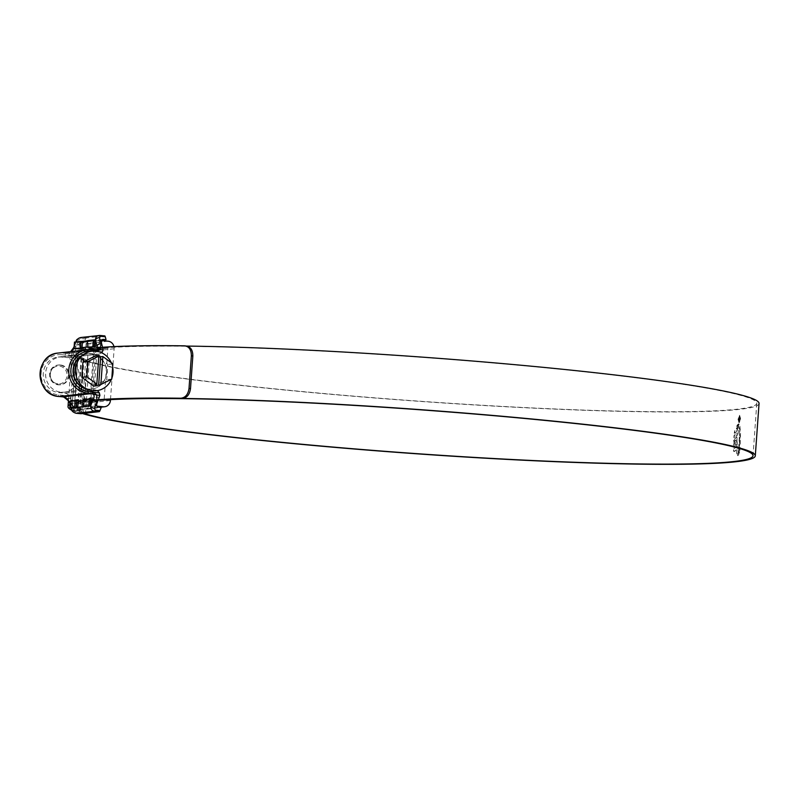 <?xml version="1.0" encoding="UTF-8"?>
<svg xmlns="http://www.w3.org/2000/svg" width="799" height="799" viewBox="0 0 799 799"><rect width="100%" height="100%" fill="white"/><g stroke="black" fill="none" stroke-linecap="round" stroke-linejoin="round"><path stroke-width="0.6" stroke-dasharray="4 3" d="M57.987 383.88A8.939 8.429 -96.5 0 1 50.217 374.192A8.939 8.429 -96.5 0 1 59.266 366.092A8.939 8.429 -96.5 0 1 67.036 375.78A8.939 8.429 -96.5 0 1 57.987 383.88M59.665 365.063A9.928 9.368 83.5 0 0 57.838 365.083A9.928 9.368 83.5 0 0 49.588 375.031A9.928 9.368 83.5 0 0 58.247 384.828A9.928 9.368 83.5 0 0 60.075 384.818A9.928 9.368 83.5 0 0 68.324 374.861A9.928 9.368 83.5 0 0 59.665 365.063M60.434 364.973A9.928 9.368 83.5 0 0 58.607 364.993A9.928 9.368 83.5 0 0 50.357 374.951A9.928 9.368 83.5 0 0 59.016 384.748A9.928 9.368 83.5 0 0 60.844 384.728A9.928 9.368 83.5 0 0 69.094 374.771A9.928 9.368 83.5 0 0 60.434 364.973M63.56 356.943A17.708 16.699 83.5 0 0 60.305 356.973A17.708 16.699 83.5 0 0 45.593 374.721A17.708 16.699 83.5 0 0 61.034 392.199A17.708 16.699 83.5 0 0 64.29 392.169A17.708 16.699 83.5 0 0 79.001 374.411A17.708 16.699 83.5 0 0 63.56 356.943M81.818 355.855A17.708 16.699 -96.5 0 1 87.92 353.847A17.708 16.699 -96.5 0 1 91.176 353.817A17.708 16.699 -96.5 0 1 106.617 371.285A17.708 16.699 -96.5 0 1 91.905 389.043A17.708 16.699 -96.5 0 1 88.649 389.073A17.708 16.699 -96.5 0 1 85.503 388.454M93.753 386.107L106.756 379.665L107.845 364.454L95.93 355.665M111.431 379.265A19.875 18.747 83.5 0 0 111.82 378.267M112.629 367.011A19.875 18.747 83.5 0 0 111.261 362.706M83.406 387.475A17.548 16.539 83.5 0 0 88.659 388.903A17.548 16.539 83.5 0 0 106.417 373.003A17.548 16.539 83.5 0 0 91.166 353.977A17.548 16.539 83.5 0 0 79.99 357.273M112.849 363.885L107.845 364.454M111.76 379.106L106.756 379.665M94.632 384.359L96.639 356.394M100.105 340.444L93.543 341.193A3.306 3.126 83.5 0 0 92.634 343.26L92.324 347.705L85.753 348.454L86.222 341.862L92.794 341.123L92.324 347.705L98.886 346.966L99.206 342.521A3.306 3.126 -96.5 0 1 100.105 340.444L101.353 340.564M75.426 401.577L75.106 406.032A3.306 3.126 83.5 0 0 75.705 408.239L82.267 407.5A3.306 3.126 -96.5 0 1 81.678 405.283L81.997 400.838L88.569 400.099L88.09 406.681L81.528 407.43L81.997 400.838L71.67 401.228A4.964 4.684 83.5 0 1 71.65 401.727L71.231 407.82L83.675 408.988A6.951 6.552 83.5 0 0 90.716 402.686L94.422 350.961A6.951 6.552 83.5 0 0 88.379 343.43L74.467 342.092M86.222 341.862L75.935 342.262L75.476 348.354A4.964 4.684 83.5 0 1 75.426 348.843L88.19 350.381L84.484 402.107L70.242 401.068M92.794 341.123L87.61 340.614M113.967 346.606A6.951 6.552 -96.5 0 1 114.127 348.734L110.482 399.66M96.929 406.152L95.411 406.012A3.306 3.126 -96.5 0 1 94.811 403.795L95.131 399.35L88.569 400.099L83.376 399.58M88.09 406.681L84.354 406.331L84.794 400.239A4.964 4.684 83.5 0 0 84.804 399.74L91.376 399.001L98.427 399.66M81.528 407.43L82.267 407.5M78.232 400.489L81.997 400.838L71.67 401.228M98.886 346.966L107.895 348.144L104.13 400.049M88.559 347.355L92.324 347.705L88.559 347.355A4.964 4.684 83.5 0 0 88.619 346.866L89.059 340.764L95.451 340.004M85.753 348.454L81.987 348.094L85.753 348.454L86.072 344.009A3.306 3.126 -96.5 0 1 86.971 341.932L80.399 342.681A3.306 3.126 83.5 0 0 79.501 344.749L79.181 349.193L85.753 348.454M69.972 407.7L70.442 401.108M74.197 348.724L74.667 342.142M87.341 347.235L87.81 340.654M83.106 406.212L83.585 399.63M85.733 359.35L81.977 411.735L79.74 411.595L83.495 359.21L85.733 359.35A337.617 21.783 4.1 0 1 84.035 358.581A165.503 10.677 -175.9 0 0 83.306 358.262A314.586 20.305 4.1 0 1 78.142 354.117A314.586 20.305 4.1 0 1 95.89 348.724A340.933 22.002 4.1 0 1 529.467 366.182A340.933 22.002 4.1 0 1 756.773 403.315A340.933 22.002 4.1 0 1 303.95 391.7A340.933 22.002 4.1 0 1 89.228 361.508L77.793 358.032A343.55 22.172 4.1 0 1 74.047 354.376A343.55 22.172 4.1 0 1 186.127 346.037L186.846 346.097M81.977 411.735A337.617 21.783 4.1 0 1 80.28 410.966A165.503 10.677 -175.9 0 0 79.55 410.646A314.586 20.305 4.1 0 1 74.387 406.501A314.586 20.305 4.1 0 1 92.135 401.108A340.933 22.002 4.1 0 1 103.211 400.109M759.05 403.485A343.22 22.152 4.1 0 1 303.201 391.79A343.22 22.152 4.1 0 1 87.041 361.398L75.775 357.982A8.909 0.579 4.1 0 1 75.545 357.892A345.827 22.322 4.1 0 1 71.77 354.217A345.827 22.322 4.1 0 1 102.652 347.265M739.245 452.524L740.214 433.338L738.995 424.099L738.146 424.978L739.315 437.502L738.396 453.033L738.975 453.682L739.624 437.522L738.456 425.008L739.305 424.129L739.844 425.448L740.523 433.368L739.974 449.477L738.855 453.622L739.554 452.554M738.216 425.198L737.187 425.947L737.407 425.228L738.735 423.84L738.216 425.198L738.526 424.199M738.116 425.707L737.008 426.626M737.857 427.095L736.798 427.964L736.708 428.703L737.757 427.874L737.547 427.066L736.798 427.964M735.31 434.636L734.361 435.545L734.181 437.992L737.297 435.295L737.387 432.918L736.368 433.727L737.687 428.454L735.11 430.711L734.571 433.208L735.489 432.329L735.31 434.636L735.489 432.329M734.041 440.289L733.812 447.4L734.94 446.361L734.99 440.858L736.159 439.939L736.249 445.313L737.457 444.384L736.848 436.953L734.241 438.781L734.041 440.289L736.308 437.003L737.267 437.932M733.812 448.888L737.537 445.892L738.965 454.691L737.677 455.68L736.458 449.827L734.251 451.575L733.502 448.858L733.522 450.876L733.941 451.545L736.458 449.827M734.251 451.575L733.522 450.876L734.251 451.575M736.149 449.797L737.167 455.43L737.946 455.63L738.765 454.511M739.255 422.681L738.316 419.135L739.564 415.29L740.693 418.856L739.255 422.681M83.495 359.21A339.905 21.933 4.1 0 1 81.778 358.451A163.216 10.537 -175.9 0 0 81.069 358.122A316.873 20.444 4.1 0 1 75.865 353.947A316.873 20.444 4.1 0 1 93.743 348.524A343.22 22.152 4.1 0 1 186.706 346.077M79.74 411.595A339.905 21.933 4.1 0 1 78.022 410.836A163.216 10.537 -175.9 0 0 77.313 410.506A316.873 20.444 4.1 0 1 72.11 406.331A316.873 20.444 4.1 0 1 89.987 400.908A343.22 22.152 4.1 0 1 101.054 399.909M70.002 404.444A345.827 22.322 4.1 0 1 98.587 399.68M83.825 413.393L74.047 410.416A343.55 22.172 4.1 0 1 71.191 408.549M70.552 407.76A343.55 22.172 4.1 0 1 70.292 406.761A343.55 22.172 4.1 0 1 100.744 399.88M82.507 413.542L72.02 410.366A8.909 0.579 4.1 0 1 71.82 410.296L75.545 357.892M737.996 419.105L738.945 422.651L740.383 418.826L739.475 415.29L738.316 419.135M739.435 415.82L738.496 419.105L739.295 422.142L740.523 418.876L739.435 415.82L740.214 418.846L739.225 422.142L738.176 419.085L739.435 415.82M738.456 454.481L737.217 445.862L733.502 448.858M736.958 437.902L737.147 444.354L735.939 445.283L735.839 439.909L734.681 440.828L734.631 446.331L733.502 447.37L733.732 440.259M735.18 432.299L734.261 433.178L734.79 430.681L737.377 428.424L736.059 433.697L737.077 432.898L736.988 435.265L733.862 437.972L734.051 435.515L735 434.606M737.547 427.066L737.447 427.855L736.398 428.673L736.478 427.934M737.807 425.687L736.688 426.596M738.216 424.169L737.097 425.198L736.878 425.917L737.906 425.168M739.155 420.843L739.435 417.058L738.506 419.085L738.845 420.813L738.705 419.085L739.694 417.707L738.845 420.813M740.044 418.936L739.325 417.677L739.225 420.763L739.904 418.926L739.365 417.058L740.214 418.956L739.534 420.793L739.734 418.906M97.088 390.631A6.622 6.242 83.5 0 0 94.552 389.792L64.749 393.168L58.836 392.609A17.878 16.859 -96.5 0 1 43.246 374.971A17.878 16.859 -96.5 0 1 58.097 357.053A17.878 16.859 -96.5 0 1 61.383 357.023L67.306 357.582L97.108 354.207L91.186 353.647A17.878 16.859 83.5 0 0 87.9 353.687A17.878 16.859 83.5 0 0 82.577 355.255M64.749 393.168A6.622 6.242 -96.5 0 1 69.513 396.224L71.381 400.239L99.436 397.063M102.931 348.304L74.876 351.48L72.439 355.455A6.622 6.242 -96.5 0 1 67.306 357.582M86.382 388.863A17.878 16.859 83.5 0 0 88.639 389.233L94.552 389.792M97.108 354.207A6.622 6.242 83.5 0 0 101.583 352.749M74.876 351.48L77.403 344.988L79.501 344.749M75.106 406.032L73.019 406.262L71.381 400.239M84.804 399.74L88.569 400.099L88.25 404.544A3.306 3.126 83.5 0 0 88.839 406.751L95.411 406.012M80.819 413.702A3.306 1.079 95.4 0 1 80.26 412.843L75.585 412.404L73.598 410.666L71.97 404.644L67.545 398.311L70.741 398.611M73.019 406.262L76.984 409.727L79.481 409.967L80.26 412.843M79.481 409.967L101.183 407.51M76.185 341.153A3.306 2.057 -158.7 0 1 78.662 340.114L80.879 338.556L85.553 338.996L84.344 342.092L81.228 341.872L102.971 339.405M84.344 342.092L101.593 340.144M85.553 338.996A3.306 1.079 95.4 0 1 86.392 337.937L104.569 335.89M102.432 339.535L81.858 341.862L77.403 344.988M70.841 351.62L67.176 353.308A1.658 0.549 -100.6 0 0 67.166 353.308A1.658 0.549 -100.6 0 0 66.916 354.996L67.116 354.956A1.658 0.549 78.4 0 1 67.326 353.278L70.801 352.898L76.125 346.616L78.662 340.114M86.392 337.937L80.799 337.508M69.513 396.224L64.01 395.645L63.9 397.083M98.976 351.78L96.729 351.62A1.658 0.549 -100.6 0 0 96.649 351.28M64.12 397.193L64.19 395.715L67.545 398.311L64.18 397.203M69.713 403.096A3.306 2.357 164.8 0 0 71.97 404.644M71.351 409.118A3.306 2.357 164.8 0 0 73.598 410.666M73.648 347.655A3.306 2.057 -158.7 0 1 76.125 346.616M70.652 351.64L67.166 353.308A4.964 4.684 -96.5 0 1 66.866 353.358L67.326 353.278M72.439 355.455L67.116 354.956L70.801 352.898L73.997 353.198M79.181 349.193L75.426 348.843M86.971 341.932L82.487 341.513M80.399 342.681L75.935 342.262M93.543 341.193L89.059 340.764M95.131 399.35L91.376 399.001M88.839 406.751L84.354 406.331M75.705 408.239L71.231 407.82M108.085 341.203L88.379 343.43M114.127 348.734L94.422 350.961M110.422 400.459L90.716 402.686M98.786 407.28L83.675 408.988M103.85 400.169L84.145 402.406M104.19 399.87L84.484 402.107M107.895 348.144L88.19 350.381M107.605 347.785L87.9 350.022M95.89 348.724L92.135 401.108M87.041 361.398L83.286 413.782M93.743 348.524L89.987 400.908M77.793 358.032L74.047 410.416M77.972 358.092L74.217 410.476M89.228 361.508L85.523 413.203M83.306 358.262L79.55 410.646M84.035 358.581L80.28 410.966M81.778 358.451L78.022 410.836M81.069 358.122L77.313 410.506M75.775 357.982L72.02 410.366M184.649 345.827L186.127 346.037M94.831 339.955L87.59 340.774M81.698 341.433L76.085 342.232M87.151 347.026L88.619 346.866M75.885 342.751L74.097 347.345M74.007 348.514L75.476 348.354M84.794 400.239L83.316 400.399M94.731 350.122A4.964 4.684 83.5 0 1 94.662 350.112L65.947 353.358L62.212 353.008L90.996 349.772M64.01 395.645A6.622 6.242 83.5 0 0 62.402 395.265L58.667 394.916A20.195 19.036 -96.5 0 1 41.109 373.023A20.195 19.036 -96.5 0 1 61.553 354.716A1.658 0.539 -84.6 0 1 62.212 353.008A21.843 20.604 83.5 0 0 58.197 353.048M61.553 354.716L65.288 355.076A6.622 6.242 83.5 0 0 66.916 354.996M96.729 351.62A6.622 6.242 -96.5 0 1 95.091 351.7L91.356 351.35A20.195 19.036 83.5 0 0 91.126 351.33M71.65 401.727L70.182 401.887M70.102 403.056L71.251 407.32M58.836 392.609L88.639 389.233M61.383 357.023L91.186 353.647M86.072 344.009L92.634 343.26M99.206 342.521L101.303 342.282M88.25 404.544L81.678 405.283M96.909 403.565L94.811 403.795M76.984 409.727L98.696 407.27M80.879 338.556A3.306 1.079 -84.6 0 1 81.728 337.498L100.035 335.46M95.57 350.102L66.866 353.358A4.964 4.684 -96.5 0 1 65.947 353.358A1.658 0.539 -84.6 0 0 65.288 355.076M59.026 396.494A1.658 0.539 95.4 0 1 58.667 394.916M62.402 395.265A1.658 0.539 -84.6 0 0 62.761 396.843M95.101 351.111A1.658 0.539 95.4 0 1 95.091 351.7M76.215 413.283A3.306 1.079 95.4 0 1 75.585 412.404M57.838 365.083L58.607 364.993M60.305 356.973L87.92 353.847M64.29 392.169L91.905 389.043M60.075 384.818L60.844 384.728M99.426 407.34L84.954 408.978M103.92 400.169L84.215 402.406M756.773 403.315L753.018 455.7M71.77 354.217L68.444 400.549M74.047 354.376L70.292 406.761M78.142 354.117L74.387 406.501M75.865 353.947L72.11 406.331M58.097 357.053L87.9 353.687M70.012 404.204L70.991 407.8M75.875 341.932L74.167 346.337M68.514 357.572L98.327 354.197"/><path stroke-width="1.2" d="M85.503 388.454A17.708 16.699 -96.5 0 1 73.318 373.323A17.708 16.699 -96.5 0 1 81.818 355.855M111.261 362.706A19.875 18.747 83.5 0 0 95.71 351.161A19.875 18.747 83.5 0 0 83.056 354.886A19.875 18.747 83.5 0 0 75.665 373.053A19.875 18.747 83.5 0 0 86.921 389.113A19.875 18.747 83.5 0 0 92.874 390.731A19.875 18.747 83.5 0 0 111.431 379.265M111.82 378.267A19.875 18.747 83.5 0 0 112.629 367.011M83.056 354.886L79.99 357.273A17.548 16.539 83.5 0 0 73.478 373.303A17.548 16.539 83.5 0 0 83.406 387.475L86.921 389.113M96.819 384.109L98.826 356.144L87.93 361.538L86.841 376.758L96.819 384.109L94.632 384.359L96.569 385.787L93.753 386.107L81.838 377.318L86.841 376.758M98.826 356.144L96.639 356.394L98.746 355.345L95.93 355.665L82.926 362.107L81.838 377.318M87.93 361.538L82.926 362.107M96.569 385.787L100.874 384.489L111.76 379.106L112.849 363.885L102.871 356.534L100.684 356.773L98.746 355.345M100.874 384.489L102.871 356.534M98.677 384.738L100.684 356.773M76.115 406.941L69.773 407.66L77.783 407.081L76.115 406.941L76.594 400.349L70.242 401.068L69.773 407.66M80.349 347.964L73.997 348.684L81.987 348.094L80.349 347.964L80.819 341.373L74.467 342.092L73.997 348.684M93.483 346.476L93.952 339.895L87.61 340.614L87.131 347.195L95.131 346.616L87.131 347.195M93.952 339.895L95.64 340.024L95.191 346.117A4.964 4.684 -96.5 0 1 95.131 346.616M101.353 340.564L108.085 341.203A6.951 6.552 -96.5 0 1 113.967 346.606M80.819 341.373L80.769 347.984M81.987 348.094A4.964 4.684 -96.5 0 0 82.047 347.605L82.487 341.513L81.238 341.393M110.482 399.66L110.422 400.459A6.951 6.552 -96.5 0 1 103.381 406.761L96.929 406.152M90.936 405.592L82.906 406.172L90.936 405.592L91.356 399.49A4.964 4.684 -96.5 0 0 91.376 399.001L90.147 398.881L89.678 405.473M89.258 405.453L89.728 398.861L83.376 399.58L82.906 406.172M104.13 400.049L98.427 399.66M76.594 400.349L76.544 406.961M77.783 407.081L78.222 400.978A4.964 4.684 -96.5 0 0 78.232 400.489L77.014 400.369M94.372 339.905L93.902 346.496M103.211 400.109A340.933 22.002 4.1 0 1 525.722 418.566A340.933 22.002 4.1 0 1 753.018 455.7A340.933 22.002 4.1 0 1 300.194 444.084A340.933 22.002 4.1 0 1 85.473 413.892L83.825 413.393M101.054 399.909A343.22 22.152 4.1 0 1 526.471 418.476A343.22 22.152 4.1 0 1 755.295 455.869A343.22 22.152 4.1 0 1 299.445 444.174A343.22 22.152 4.1 0 1 83.286 413.782L82.507 413.542M186.706 346.077A343.22 22.152 4.1 0 1 530.226 366.092A343.22 22.152 4.1 0 1 759.05 403.485L755.295 455.869M71.82 410.296A8.909 0.579 4.1 0 1 71.79 410.277A345.827 22.322 4.1 0 1 68.015 406.601A345.827 22.322 4.1 0 1 70.002 404.444M98.587 399.68A345.827 22.322 4.1 0 1 180.894 398.212C185.408 397.692 188.125 394.426 189.023 388.424L190.502 388.644C189.613 394.636 186.906 397.892 182.372 398.421L180.894 398.212M186.127 346.037C190.562 346.676 192.809 350.012 192.839 356.024L191.361 355.815L189.023 388.424M191.361 355.815C191.331 349.802 189.093 346.476 184.649 345.827L186.846 346.097M102.652 347.265A345.827 22.322 4.1 0 1 184.649 345.827M192.839 356.024L190.502 388.644M71.191 408.549A343.55 22.172 4.1 0 1 70.552 407.76M100.744 399.88A343.55 22.172 4.1 0 1 182.372 398.421M99.905 395.315L96.709 395.016L96.939 401.817L94.412 408.319L95.301 410.167L99.975 410.606L101.183 407.51L98.696 407.27C96.899 406.881 96.299 405.642 96.909 403.565L99.905 395.315L99.316 392.848A6.622 6.242 83.5 0 0 97.088 390.631M82.577 355.255A17.878 16.859 83.5 0 0 73.168 373.343A17.878 16.859 83.5 0 0 86.382 388.863M101.583 352.749A6.622 6.242 83.5 0 0 102.242 352.089L103.161 349.892L101.303 342.282L102.971 339.405L106.047 339.635L105.268 336.759L100.594 336.319L99.466 337.757L101.103 343.79L99.965 349.592L103.161 349.892M71.381 407.8L71.431 407.959C71.84 410.926 73.458 412.703 76.295 413.283L80.969 413.722L99.136 411.665L94.462 411.225C91.705 410.636 90.447 408.828 90.686 405.782L90.756 405.612M99.975 410.606A3.306 1.079 95.4 0 1 99.136 411.665M101.593 340.144L106.047 339.635M100.035 335.46L104.569 335.89A3.306 1.079 95.4 0 1 104.639 335.88A3.306 1.079 95.4 0 1 105.268 336.759M63.9 397.083L69.793 401.937A3.306 2.357 164.8 0 0 69.713 403.096L70.012 404.204M96.939 401.817A3.306 2.057 -158.7 0 1 93.223 399.28C94.572 396.713 94.412 394.916 92.744 393.887L94.002 392.349L92.744 393.887A4.964 4.684 83.5 0 0 91.545 393.597L87.81 393.248A21.843 20.604 -96.5 0 1 68.754 371.695A21.843 20.604 -96.5 0 1 86.911 349.802A21.843 20.604 -96.5 0 1 90.926 349.762A1.658 0.539 95.4 0 1 90.956 349.762A1.658 0.539 95.4 0 1 91.356 351.29M96.649 351.28A1.658 0.549 -100.6 0 0 95.89 350.062C97.668 349.533 98.057 348.154 97.049 345.907A3.306 2.357 -15.2 0 1 101.103 343.79M74.097 347.345L70.841 351.62M95.451 340.004L95.411 339.885C95.59 336.968 97.088 335.49 99.895 335.45A3.306 1.079 95.4 0 1 99.965 335.44A3.306 1.079 95.4 0 1 100.594 336.319M76.115 341.912A3.306 2.057 -158.7 0 1 76.185 341.153C76.055 339.935 77.603 338.716 80.799 337.508L99.895 335.45M81.728 337.498C78.851 337.558 76.994 339.076 76.155 342.062M96.919 351.59L99.965 349.592L96.08 350.022A1.658 0.549 -101.6 0 1 96.919 351.59M94.731 350.122A4.964 4.684 83.5 0 0 95.89 350.062L96.08 350.022M94.831 339.955L95.411 339.885A3.306 2.357 -15.2 0 1 99.466 337.757M92.934 393.947L96.709 395.016L94.002 392.349L99.316 392.848M94.412 408.319A3.306 2.057 -158.7 0 1 90.686 405.782L71.431 407.959A3.306 2.357 164.8 0 0 71.351 409.118L71.351 409.118C71.63 411.076 73.258 412.454 76.215 413.283L80.889 413.722M64.629 397.413L64.12 397.193L64.629 397.413C65.578 397.552 67.026 398.851 68.954 401.318L69.713 403.096M91.126 351.33A20.195 19.036 83.5 0 0 70.901 369.777A20.195 19.036 83.5 0 0 88.469 391.54A1.658 0.539 -84.6 0 1 87.81 393.248L59.096 396.504A1.658 0.539 95.4 0 1 59.056 396.504C34.836 395.595 33.997 354.416 58.197 353.048A21.843 20.604 83.5 0 0 40.04 374.941A21.843 20.604 83.5 0 0 59.096 396.504L62.831 396.853A4.964 4.684 -96.5 0 1 64.04 397.133L64.18 397.203M76.185 341.153L75.875 341.932M74.007 348.514L73.618 348.564A3.306 2.057 -158.7 0 1 73.648 347.655L74.167 346.337M103.381 406.761L98.786 407.28M85.523 413.203L85.473 413.892M87.59 340.774L81.698 341.433M82.047 347.605L87.151 347.026M83.316 400.399L78.222 400.978M90.956 405.093L93.223 399.28L91.356 399.49M102.242 352.089L98.976 351.78M88.469 391.54L92.215 391.89A6.622 6.242 -96.5 0 1 93.813 392.269M95.191 346.117L97.049 345.907L95.59 340.524M70.182 401.887L70.102 403.056M62.761 396.843A1.658 0.539 -84.6 0 0 62.801 396.853L91.545 393.597A1.658 0.539 -84.6 0 0 92.215 391.89M90.996 349.772L94.662 350.112A1.658 0.539 95.4 0 1 94.701 350.112A1.658 0.539 95.4 0 1 95.101 351.111M95.301 410.167A3.306 1.079 95.4 0 1 94.462 411.225L76.295 413.283A3.306 1.079 95.4 0 1 76.215 413.283M103.56 339.405L102.432 339.535M64.12 397.193L62.801 396.853A1.658 0.539 -84.6 0 0 62.831 396.853L59.056 396.504A1.658 0.539 95.4 0 1 59.026 396.494M104.659 406.751L99.426 407.34M68.444 400.549L68.015 406.601M58.197 353.048L86.911 349.802L95.57 350.102M104.639 335.88L98.986 335.45M70.991 407.8L71.351 409.118M70.652 351.64L73.648 347.655"/></g></svg>
